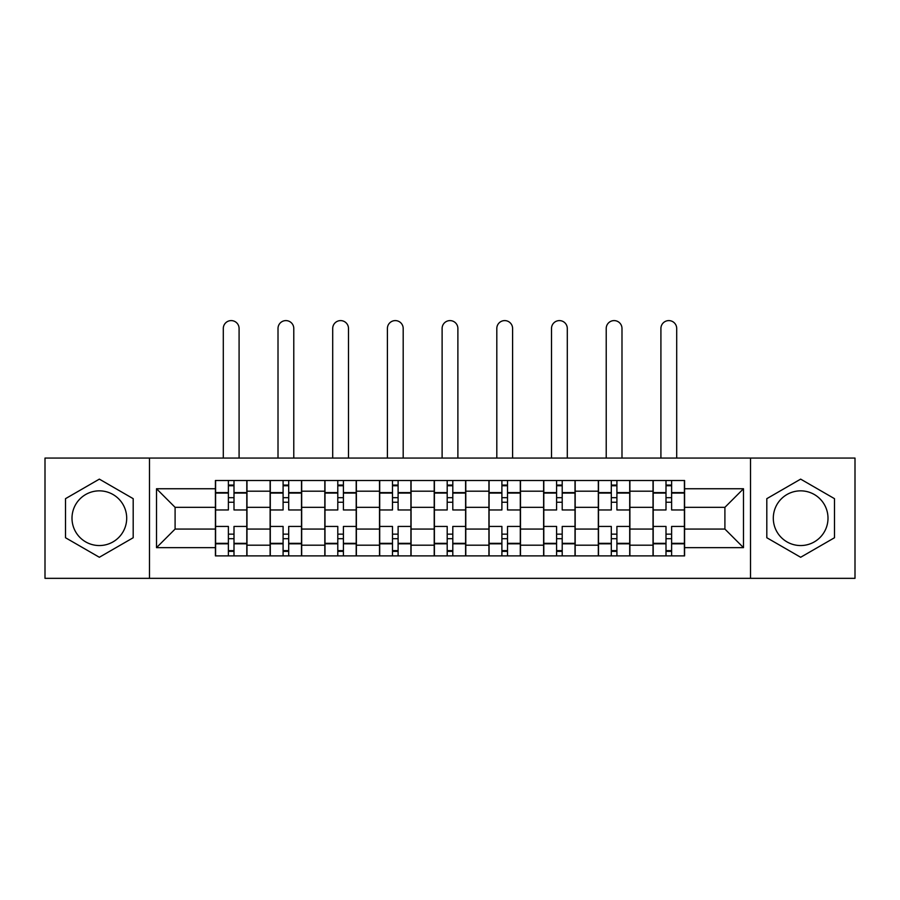 <?xml version="1.0" encoding="UTF-8"?>
<svg xmlns="http://www.w3.org/2000/svg" width="900" height="900" viewBox="0 0 900 900"><rect width="100%" height="100%" fill="white"/><g stroke="black" fill="none" stroke-linecap="round" stroke-linejoin="round"><path stroke-width="1.35" d="M99.349 545.546A27.349 27.349 0 0 1 72 518.197A27.349 27.349 0 0 1 99.349 490.849A27.349 27.349 0 0 1 126.698 518.197A27.349 27.349 0 0 1 99.349 545.546M800.651 545.546A27.349 27.349 0 0 1 773.303 518.197A27.349 27.349 0 0 1 800.651 490.849A27.349 27.349 0 0 1 828 518.197A27.349 27.349 0 0 1 800.651 545.546M750.51 578.34L855 578.34L855 458.066L45 458.066L45 578.34L750.51 578.34L750.51 458.066M270.113 555.896L270.113 491.197L246.971 491.197L246.971 555.896M246.971 491.197L246.971 480.499M270.113 491.197L270.113 480.499M301.68 480.499L301.68 555.896M324.821 555.896L324.821 480.499M356.377 480.499L356.377 555.896M379.519 555.896L379.519 480.499M411.075 480.499L411.075 555.896M434.216 555.896L434.216 480.499M465.784 480.499L465.784 555.896M488.925 555.896L488.925 480.499M520.481 480.499L520.481 555.896M543.623 555.896L543.623 480.499M575.179 480.499L575.179 555.896M598.32 555.896L598.32 480.499M629.887 480.499L629.887 555.896M653.029 555.896L653.029 480.499M653.029 529.065L629.887 529.065M598.32 529.065L575.179 529.065M543.623 529.065L520.481 529.065M488.925 529.065L465.784 529.065M434.216 529.065L411.075 529.065M379.519 529.065L356.377 529.065M324.821 529.065L301.68 529.065M270.113 529.065L246.971 529.065M653.029 507.33L629.887 507.33M598.32 507.33L575.179 507.33M543.623 507.33L520.481 507.33M488.925 507.33L465.784 507.33M434.216 507.33L411.075 507.33M379.519 507.33L356.377 507.33M324.821 507.33L301.68 507.33M270.113 507.33L246.971 507.33M175.095 529.065L215.415 529.065L215.415 507.33L175.095 507.33L175.095 529.065L156.51 547.65L156.51 488.745L215.415 488.745L215.415 507.33M684.585 507.33L684.585 529.065L724.905 529.065L724.905 507.33L684.585 507.33L684.585 480.499L215.415 480.499L215.415 488.745M684.585 488.745L743.49 488.745L743.49 547.65L684.585 547.65L684.585 529.065M215.415 529.065L215.415 555.896L684.585 555.896L684.585 547.65M215.415 547.65L156.51 547.65M149.49 578.34L149.49 458.066M133.189 498.668L99.349 479.126L65.509 498.668L65.509 537.739L99.349 557.269L133.189 537.739L133.189 498.668M834.491 498.668L800.651 479.126L766.811 498.668L766.811 537.739L800.651 557.269L834.491 537.739L834.491 498.668M234 550.631L228.386 550.631M228.386 485.764L234 485.764M288.697 550.631L283.095 550.631M283.095 485.764L288.697 485.764M343.406 550.631L337.793 550.631M337.793 485.764L343.406 485.764M398.104 550.631L392.49 550.631M392.49 485.764L398.104 485.764M452.801 550.631L447.199 550.631M447.199 485.764L452.801 485.764M507.51 550.631L501.896 550.631M501.896 485.764L507.51 485.764M562.207 550.631L556.594 550.631M556.594 485.764L562.207 485.764M616.905 550.631L611.303 550.631M611.303 485.764L616.905 485.764M671.614 550.631L666 550.631M666 485.764L671.614 485.764M156.51 488.745L175.095 507.33M724.905 529.065L743.49 547.65M724.905 507.33L743.49 488.745M246.803 555.896L246.803 509.963L234 509.963L234 480.499M228.386 480.499L228.386 509.963L215.595 509.963L215.595 480.499M239.085 458.066L239.085 328.5A7.886 7.886 0 0 0 231.199 320.603A7.886 7.886 0 0 0 223.301 328.5L223.301 458.066M246.803 509.963L246.803 480.499M215.595 555.896L215.595 526.444L228.386 526.444L228.386 555.896M234 555.896L234 526.444L246.803 526.444M228.386 502.245L234 502.245M215.595 526.444L215.595 509.963M234 534.15L228.386 534.15M234 551.34L228.386 551.34M228.386 538.706L234 538.706M234 497.689L228.386 497.689M228.386 485.066L234 485.066M301.5 555.896L301.5 509.963L288.697 509.963L288.697 480.499M283.095 480.499L283.095 509.963L270.293 509.963L270.293 480.499M293.782 458.066L293.782 328.5A7.886 7.886 0 0 0 285.896 320.603A7.886 7.886 0 0 0 278.01 328.5L278.01 458.066M301.5 509.963L301.5 480.499M270.293 555.896L270.293 526.444L283.095 526.444L283.095 555.896M288.697 555.896L288.697 526.444L301.5 526.444M283.095 502.245L288.697 502.245M270.293 526.444L270.293 509.963M288.697 534.15L283.095 534.15M288.697 551.34L283.095 551.34M283.095 538.706L288.697 538.706M288.697 497.689L283.095 497.689M283.095 485.066L288.697 485.066M356.197 555.896L356.197 509.963L343.406 509.963L343.406 480.499M337.793 480.499L337.793 509.963L324.99 509.963L324.99 480.499M348.491 458.066L348.491 328.5A7.886 7.886 0 0 0 340.594 320.603A7.886 7.886 0 0 0 332.707 328.5L332.707 458.066M356.197 509.963L356.197 480.499M324.99 555.896L324.99 526.444L337.793 526.444L337.793 555.896M343.406 555.896L343.406 526.444L356.197 526.444M337.793 502.245L343.406 502.245M324.99 526.444L324.99 509.963M343.406 534.15L337.793 534.15M343.406 551.34L337.793 551.34M337.793 538.706L343.406 538.706M343.406 497.689L337.793 497.689M337.793 485.066L343.406 485.066M410.906 555.896L410.906 509.963L398.104 509.963L398.104 480.499M392.49 480.499L392.49 509.963L379.699 509.963L379.699 480.499M403.189 458.066L403.189 328.5A7.886 7.886 0 0 0 395.303 320.603A7.886 7.886 0 0 0 387.405 328.5L387.405 458.066M410.906 509.963L410.906 480.499M379.699 555.896L379.699 526.444L392.49 526.444L392.49 555.896M398.104 555.896L398.104 526.444L410.906 526.444M392.49 502.245L398.104 502.245M379.699 526.444L379.699 509.963M398.104 534.15L392.49 534.15M398.104 551.34L392.49 551.34M392.49 538.706L398.104 538.706M398.104 497.689L392.49 497.689M392.49 485.066L398.104 485.066M465.604 555.896L465.604 509.963L452.801 509.963L452.801 480.499M447.199 480.499L447.199 509.963L434.396 509.963L434.396 480.499M457.886 458.066L457.886 328.5A7.886 7.886 0 0 0 450 320.603A7.886 7.886 0 0 0 442.114 328.5L442.114 458.066M465.604 509.963L465.604 480.499M434.396 555.896L434.396 526.444L447.199 526.444L447.199 555.896M452.801 555.896L452.801 526.444L465.604 526.444M447.199 502.245L452.801 502.245M434.396 526.444L434.396 509.963M452.801 534.15L447.199 534.15M452.801 551.34L447.199 551.34M447.199 538.706L452.801 538.706M452.801 497.689L447.199 497.689M447.199 485.066L452.801 485.066M520.301 555.896L520.301 509.963L507.51 509.963L507.51 480.499M501.896 480.499L501.896 509.963L489.094 509.963L489.094 480.499M512.595 458.066L512.595 328.5A7.886 7.886 0 0 0 504.697 320.603A7.886 7.886 0 0 0 496.811 328.5L496.811 458.066M520.301 509.963L520.301 480.499M489.094 555.896L489.094 526.444L501.896 526.444L501.896 555.896M507.51 555.896L507.51 526.444L520.301 526.444M501.896 502.245L507.51 502.245M489.094 526.444L489.094 509.963M507.51 534.15L501.896 534.15M507.51 551.34L501.896 551.34M501.896 538.706L507.51 538.706M507.51 497.689L501.896 497.689M501.896 485.066L507.51 485.066M575.01 555.896L575.01 509.963L562.207 509.963L562.207 480.499M556.594 480.499L556.594 509.963L543.803 509.963L543.803 480.499M567.293 458.066L567.293 328.5A7.886 7.886 0 0 0 559.406 320.603A7.886 7.886 0 0 0 551.509 328.5L551.509 458.066M575.01 509.963L575.01 480.499M543.803 555.896L543.803 526.444L556.594 526.444L556.594 555.896M562.207 555.896L562.207 526.444L575.01 526.444M556.594 502.245L562.207 502.245M543.803 526.444L543.803 509.963M562.207 534.15L556.594 534.15M562.207 551.34L556.594 551.34M556.594 538.706L562.207 538.706M562.207 497.689L556.594 497.689M556.594 485.066L562.207 485.066M629.707 555.896L629.707 509.963L616.905 509.963L616.905 480.499M611.303 480.499L611.303 509.963L598.5 509.963L598.5 480.499M621.99 458.066L621.99 328.5A7.886 7.886 0 0 0 614.104 320.603A7.886 7.886 0 0 0 606.217 328.5L606.217 458.066M629.707 509.963L629.707 480.499M598.5 555.896L598.5 526.444L611.303 526.444L611.303 555.896M616.905 555.896L616.905 526.444L629.707 526.444M611.303 502.245L616.905 502.245M598.5 526.444L598.5 509.963M616.905 534.15L611.303 534.15M616.905 551.34L611.303 551.34M611.303 538.706L616.905 538.706M616.905 497.689L611.303 497.689M611.303 485.066L616.905 485.066M684.405 555.896L684.405 509.963L671.614 509.963L671.614 480.499M666 480.499L666 509.963L653.197 509.963L653.197 480.499M676.699 458.066L676.699 328.5A7.886 7.886 0 0 0 668.801 320.603A7.886 7.886 0 0 0 660.915 328.5L660.915 458.066M684.405 509.963L684.405 480.499M653.197 555.896L653.197 526.444L666 526.444L666 555.896M671.614 555.896L671.614 526.444L684.405 526.444M666 502.245L671.614 502.245M653.197 526.444L653.197 509.963M671.614 534.15L666 534.15M671.614 551.34L666 551.34M666 538.706L671.614 538.706M671.614 497.689L666 497.689M666 485.066L671.614 485.066M598.32 491.197L575.179 491.197M543.623 491.197L520.481 491.197M488.925 491.197L465.784 491.197M434.216 491.197L411.075 491.197M379.519 491.197L356.377 491.197M324.821 491.197L301.68 491.197M653.029 491.197L629.887 491.197M598.32 545.197L575.179 545.197M543.623 545.197L520.481 545.197M488.925 545.197L465.784 545.197M434.216 545.197L411.075 545.197M379.519 545.197L356.377 545.197M324.821 545.197L301.68 545.197M270.113 545.197L246.971 545.197M653.029 545.197L629.887 545.197M246.803 492.604L234 492.604M228.386 492.604L215.595 492.604M228.386 493.065L215.595 493.065M228.386 543.33L215.595 543.33M228.386 543.803L215.595 543.803M246.803 543.803L234 543.803M246.803 493.065L234 493.065M246.803 543.33L234 543.33M301.5 492.604L288.697 492.604M283.095 492.604L270.293 492.604M283.095 493.065L270.293 493.065M283.095 543.33L270.293 543.33M283.095 543.803L270.293 543.803M301.5 543.803L288.697 543.803M301.5 493.065L288.697 493.065M301.5 543.33L288.697 543.33M356.197 492.604L343.406 492.604M337.793 492.604L324.99 492.604M337.793 493.065L324.99 493.065M337.793 543.33L324.99 543.33M337.793 543.803L324.99 543.803M356.197 543.803L343.406 543.803M356.197 493.065L343.406 493.065M356.197 543.33L343.406 543.33M410.906 492.604L398.104 492.604M392.49 492.604L379.699 492.604M392.49 493.065L379.699 493.065M392.49 543.33L379.699 543.33M392.49 543.803L379.699 543.803M410.906 543.803L398.104 543.803M410.906 493.065L398.104 493.065M410.906 543.33L398.104 543.33M465.604 492.604L452.801 492.604M447.199 492.604L434.396 492.604M447.199 493.065L434.396 493.065M447.199 543.33L434.396 543.33M447.199 543.803L434.396 543.803M465.604 543.803L452.801 543.803M465.604 493.065L452.801 493.065M465.604 543.33L452.801 543.33M520.301 492.604L507.51 492.604M501.896 492.604L489.094 492.604M501.896 493.065L489.094 493.065M501.896 543.33L489.094 543.33M501.896 543.803L489.094 543.803M520.301 543.803L507.51 543.803M520.301 493.065L507.51 493.065M520.301 543.33L507.51 543.33M575.01 492.604L562.207 492.604M556.594 492.604L543.803 492.604M556.594 493.065L543.803 493.065M556.594 543.33L543.803 543.33M556.594 543.803L543.803 543.803M575.01 543.803L562.207 543.803M575.01 493.065L562.207 493.065M575.01 543.33L562.207 543.33M629.707 492.604L616.905 492.604M611.303 492.604L598.5 492.604M611.303 493.065L598.5 493.065M611.303 543.33L598.5 543.33M611.303 543.803L598.5 543.803M629.707 543.803L616.905 543.803M629.707 493.065L616.905 493.065M629.707 543.33L616.905 543.33M684.405 492.604L671.614 492.604M666 492.604L653.197 492.604M666 493.065L653.197 493.065M666 543.33L653.197 543.33M666 543.803L653.197 543.803M684.405 543.803L671.614 543.803M684.405 493.065L671.614 493.065M684.405 543.33L671.614 543.33"/></g></svg>
